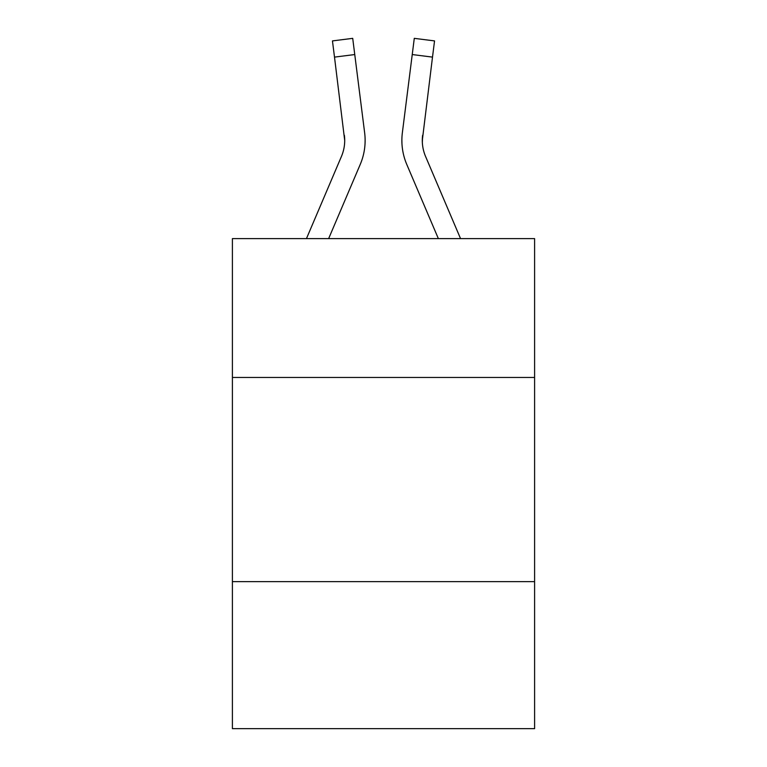 <?xml version="1.0" encoding="UTF-8"?>
<svg xmlns="http://www.w3.org/2000/svg" width="767" height="767" viewBox="0 0 767 767"><rect width="100%" height="100%" fill="white"/><g stroke="black" fill="none" stroke-linecap="round" stroke-linejoin="round"><path stroke-width="1.15" d="M534.599 377.46L534.599 238.614L232.401 238.614L232.401 377.46L534.599 377.46L534.599 728.65L232.401 728.65L232.401 377.46M534.599 581.635L232.401 581.635M328.64 238.614L360.231 164.435A61.255 61.255 0 0 0 364.641 132.758L354.757 54.553L334.498 57.113L332.456 40.91L352.715 38.35L354.757 54.553M365.054 143.429L365.121 140.409L365.054 143.429M364.335 130.313L364.641 132.758M438.36 238.614L406.769 164.435A61.255 61.255 0 0 1 402.359 132.758L414.285 38.35L434.544 40.91L432.502 57.113L412.243 54.553M460.545 238.614L425.56 156.439A40.833 40.833 0 0 1 422.291 140.514L432.502 57.113M422.339 142.432L422.617 135.318A40.833 40.833 0 0 0 425.56 156.439A40.833 40.833 0 0 1 422.291 140.514A40.833 40.833 0 0 0 425.56 156.439A40.833 40.833 0 0 1 422.291 140.514A40.833 40.833 0 0 0 425.56 156.439A40.833 40.833 0 0 1 422.291 140.514A40.833 40.833 0 0 0 425.56 156.439A40.833 40.833 0 0 1 422.291 140.514A40.833 40.833 0 0 0 425.56 156.439A40.833 40.833 0 0 1 422.291 140.514A40.833 40.833 0 0 0 425.56 156.439A40.833 40.833 0 0 1 422.291 140.514A40.833 40.833 0 0 0 425.56 156.439A40.833 40.833 0 0 1 422.291 140.514A40.833 40.833 0 0 0 425.56 156.439A40.833 40.833 0 0 1 422.291 140.514A40.833 40.833 0 0 0 425.56 156.439A40.833 40.833 0 0 1 422.291 140.514A40.833 40.833 0 0 0 425.56 156.439A40.833 40.833 0 0 1 422.291 140.514A40.833 40.833 0 0 0 425.56 156.439A40.833 40.833 0 0 1 422.291 140.514A40.833 40.833 0 0 0 425.56 156.439A40.833 40.833 0 0 1 422.291 140.514A40.833 40.833 0 0 0 425.56 156.439A40.833 40.833 0 0 1 422.291 140.514A40.833 40.833 0 0 0 425.56 156.439A40.833 40.833 0 0 1 422.291 140.514A40.833 40.833 0 0 0 425.56 156.439M306.455 238.614L341.44 156.439A40.833 40.833 0 0 0 344.709 140.524L334.498 57.113M341.44 156.439A40.833 40.833 0 0 0 344.709 140.524A40.833 40.833 0 0 1 341.44 156.439A40.833 40.833 0 0 0 344.709 140.524A40.833 40.833 0 0 1 341.44 156.439A40.833 40.833 0 0 0 344.383 135.318L344.709 140.514A40.833 40.833 0 0 1 341.44 156.439A40.833 40.833 0 0 0 344.383 135.318A40.833 40.833 0 0 1 341.44 156.439M401.946 143.429L401.879 140.409M402.359 132.758L402.665 130.313"/></g></svg>

